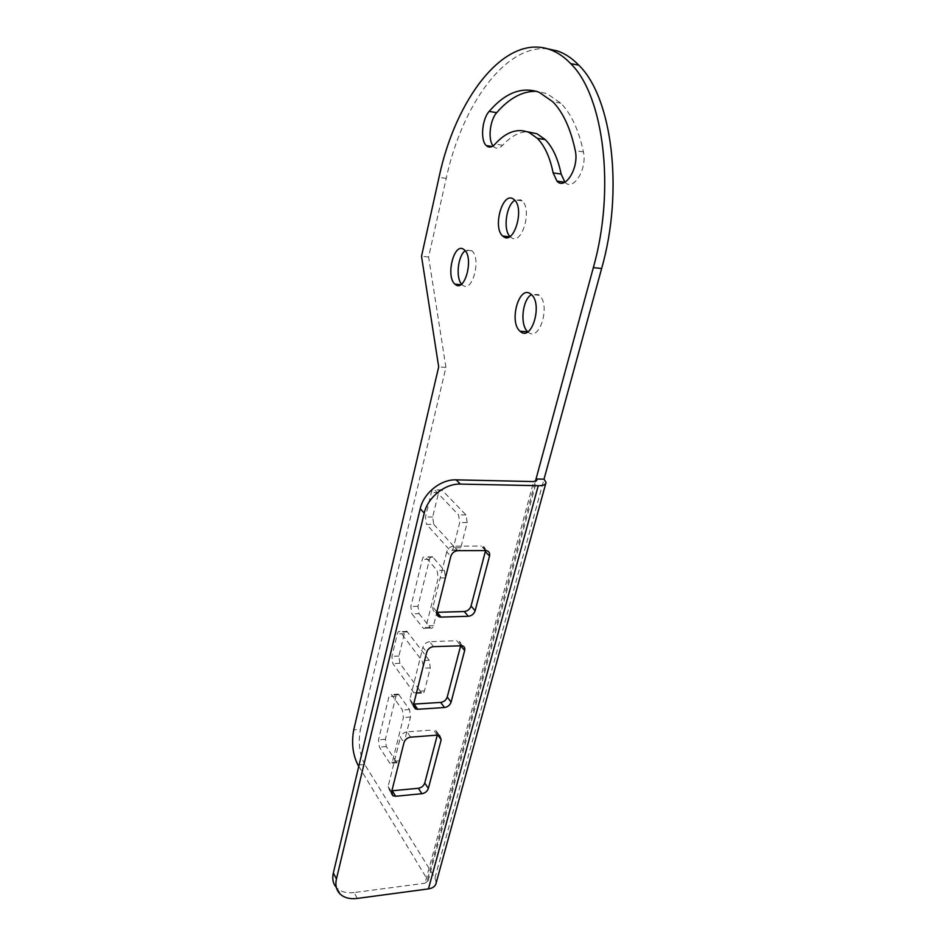 <?xml version="1.0" encoding="UTF-8"?>
<svg xmlns="http://www.w3.org/2000/svg" width="946" height="946" viewBox="0 0 946 946"><rect width="100%" height="100%" fill="white"/><g stroke="black" fill="none" stroke-linecap="round" stroke-linejoin="round"><path stroke-width="0.71" stroke-dasharray="4.73 3.55" d="M509.929 236.488L511.455 237.765C521.92 245.487 532.527 209.574 522.157 200.859L520.785 199.831L514.849 200.292M461.565 284.096L462.831 285.29C472.326 293.343 481.561 258.565 471.841 250.749L465.184 250.737M564.916 182.2L564.987 182.259C573.205 191.778 587.466 168.861 583.41 151.904C578.775 130.122 571.254 113.875 560.848 103.185L546.906 93.619L536.465 91.301M527.797 331.798L528.542 332.413C539.811 341.873 550.785 304.718 539.279 295.306L538.298 294.525L531.451 294.608M547.651 48.825C504.443 44.403 461.601 106.567 446.216 178.356L428.597 257.016L445.933 367.379L360.438 729.378L353.733 729.851M445.933 367.379L438.684 366.906M428.597 257.016L421.514 256.26M358.782 766.319L428.136 880.714L425.002 883.221L533.698 481.573M358.002 765.054L364.754 764.486L434.971 877.876L436.236 882.653M433.741 524.356L457.438 550.347C458.881 551.211 460.004 550.336 460.797 547.722L467.182 522.582L465.988 514.931L441.853 489.957C440.446 489.129 439.358 490.04 438.577 492.689L432.653 517.048L433.741 524.356L426.528 524.321L450.036 550.383C451.479 551.246 452.59 550.371 453.382 547.758L459.721 522.535L458.538 514.872L434.592 489.827C433.197 488.987 432.109 489.898 431.329 492.559L425.452 516.989L426.528 524.321M419.019 613.623L430.56 628.002C431.837 628.735 432.807 627.943 433.493 625.649L445.507 577.888L444.384 570.343L432.547 556.827C431.222 556.059 430.205 556.898 429.484 559.346L417.978 606.28L419.019 613.623L411.888 613.836L423.335 628.25C424.6 628.984 425.57 628.203 426.256 625.885L438.187 578.006L437.076 570.438L425.333 556.887C424.021 556.106 423.004 556.946 422.294 559.405L410.86 606.469L411.888 613.836M399.519 760.809L410.517 717.044L409.512 709.571L398.455 694.092L395.948 696.197L385.389 739.299L386.323 746.56L396.386 761.979L397.131 762.772L399.519 760.809L392.495 761.4L403.422 717.529L402.428 710.032L391.455 694.506L388.972 696.623L378.483 739.819L379.405 747.104L389.385 762.571L390.119 763.375L392.495 761.4M418.049 688.215L421.739 693.051C422.933 693.714 423.843 692.992 424.47 690.876L430.3 667.888L429.236 660.32L407.017 631.431C405.846 630.769 404.947 631.526 404.32 633.702L398.893 656.039L399.874 663.288L417.765 687.825M493.067 145.897L493.812 146.748C496.484 149.125 499.429 148.628 502.645 145.27C510.521 136.602 518.727 132.097 527.253 131.742M364.754 764.486C359.48 754.269 358.037 742.575 360.438 729.378M423.359 665.57L422.011 660.651L399.969 631.68C398.81 631.017 397.923 631.774 397.308 633.95L391.916 656.358L392.874 663.619L413.946 692.839L416.429 693.158M357.281 898.428L354.111 892.551L425.002 883.221M485.464 550.548C485.511 548.124 484.399 546.658 482.141 546.138L481.301 546.079L485.523 550.548M457.84 550.678L453.737 546.161L481.301 546.079M453.737 546.161C450.261 546.516 447.931 548.396 446.737 551.814L450.816 556.366M436.863 611.837L432.949 607.036L446.737 551.814M432.949 607.036C432.464 609.614 433.339 611.305 435.574 612.121L436.768 612.298M437.927 735.125L437.454 734.474L437.289 735.137M437.454 734.474L435.787 730.3L433.516 729.922L437.241 735.137M410.647 737.147L407.028 731.861L433.516 729.922M407.028 731.861C403.706 732.405 401.506 734.202 400.418 737.265L404.001 742.575M391.597 791.932L388.132 786.433L400.418 737.265M388.132 786.433L389.456 790.206L391.88 790.785M460.69 645.669C461.175 643.28 460.406 641.684 458.361 640.868L456.717 640.655L460.678 645.527M433.552 646.662L429.697 641.731L456.717 640.655M429.697 641.731C426.303 642.18 424.033 644.025 422.897 647.253L426.717 652.208M413.579 704.486L409.902 699.319L422.897 647.253M409.902 699.319L411.77 703.718L413.674 704.108M354.111 892.551C347.206 893.379 341.672 892.066 337.521 888.601L336.327 887.419M446.216 178.356L439.015 177.363M434.971 877.876L544.021 479.173M427.639 878.822L535.365 481.455M502.645 145.27L495.054 144.099M583.41 151.904L575.274 150.639M421.112 692.413L416.76 692.673M416.547 692.685L413.946 692.839M424.47 690.876L417.281 691.29M399.874 663.288L392.874 663.619M398.893 656.039L391.916 656.358M404.32 633.702L397.308 633.95M407.513 631.928L400.465 632.176M429.236 660.32L422.011 660.651M430.3 667.888L423.075 668.254M410.517 717.044L403.422 717.529M409.512 709.571L402.428 710.032M396.386 761.979L389.385 762.571M386.323 746.56L379.405 747.104M385.389 739.299L378.483 739.819M395.948 696.197L388.972 696.623M399.07 694.731L392.07 695.156M430.063 627.505L422.85 627.754M433.493 625.649L426.256 625.885M417.978 606.28L410.86 606.469M429.484 559.346L422.294 559.405M432.901 557.17L425.688 557.218M444.384 570.343L437.076 570.438M445.507 577.888L438.187 578.006M457.107 550.04L449.717 550.075M460.797 547.722L453.382 547.758M432.653 517.048L425.452 516.989M438.577 492.689L431.329 492.559M442.066 490.158L434.805 490.028M465.988 514.931L458.538 514.872M467.182 522.582L459.721 522.535M522.157 200.859L514.399 199.831M471.841 250.749L464.427 249.933M539.279 295.306L531.392 294.537M493.812 146.748L492.086 146.476M560.848 103.185L552.866 101.801M462.322 284.876L460.678 284.711M510.367 236.926L509.386 236.807M421.739 693.051L414.561 693.465M407.017 631.431L399.969 631.68M397.131 762.772L390.119 763.375M398.455 694.092L391.455 694.506M430.56 628.002L423.335 628.25M432.547 556.827L425.333 556.887M457.438 550.347L450.036 550.383M441.853 489.957L434.592 489.827M545.736 483.583L546.043 482.448M428.136 880.714L536.713 480.734M340.631 894.514L337.521 888.601M439.523 735.515L435.787 730.3M391.478 793.434L389.456 790.206M413.449 706.071L411.77 703.718M486.374 550.607L482.141 546.138M462.334 645.74L458.361 640.868M436.721 613.516L435.574 612.121"/><path stroke-width="1.42" d="M503.769 236.855C514.163 244.588 524.711 208.558 514.399 199.831L513.039 198.802C502.302 191.932 492.535 227.69 502.681 236.015L503.769 236.855M455.475 284.569C464.9 292.633 474.076 257.75 464.427 249.933L463.694 249.354C453.974 242.046 445.448 276.67 454.967 284.155L455.475 284.569M539.019 92.211C521.885 86.346 505.259 92.743 489.141 111.403C481.963 119.22 480.213 140.375 486.279 145.589C488.928 147.978 491.849 147.481 495.054 144.099C506.311 131.719 517.687 127.864 529.192 132.535L537.34 138.341C544.719 145.85 549.981 157.367 553.138 172.905L556.958 181.112C565.117 190.643 579.295 167.643 575.274 150.639C570.663 128.786 563.201 112.503 552.866 101.801L539.019 92.211M536.465 91.301C522.547 91.017 509.279 98.136 496.697 112.669C489.874 120.047 487.758 139.63 493.067 145.897M527.253 131.742L537.032 133.788L545.227 139.594C552.653 147.091 557.963 158.585 561.144 174.076L564.916 182.2M520.702 331.774C531.9 341.258 542.815 303.973 531.392 294.537L530.399 293.757C518.834 285.16 508.771 322.219 520.028 331.218L520.702 331.774M544.021 479.173L546.043 482.448C545.889 484.612 543.3 485.7 538.25 485.7L460.359 484.092C445.105 483.406 427.663 497.395 424.246 513.134L420.213 508.723C423.595 493.055 440.931 479.149 456.126 479.859L533.698 481.573L536.831 480.272L536.039 478.983L544.021 479.173L601.632 268.522C623.875 190.844 612.298 97.426 578.775 65.156C572.117 58.274 564.987 53.544 557.407 50.954L547.651 48.825M535.365 481.455L593.343 267.612C615.468 189.649 603.986 95.913 570.686 63.619C564.076 56.725 556.993 51.983 549.46 49.405C504.076 33.642 455.286 99.602 439.015 177.363L421.514 256.26L438.684 366.906L353.733 729.851C351.356 743.083 352.775 754.813 358.002 765.054L358.782 766.319M514.849 200.292C506.169 205.211 502.882 229.701 509.929 236.488M465.184 250.737C457.888 255.846 455.558 277.675 461.565 284.096M531.451 294.608C522.227 299.634 519.732 325.306 527.797 331.798M416.429 693.158L423.359 665.57M545.736 483.583L436.236 882.653C435.692 886.047 433.102 888.128 428.455 888.897L357.281 898.428C350.339 899.279 344.793 897.979 340.631 894.514C336.409 890.659 335.014 885.456 336.445 878.917L424.246 513.134M489.531 556.082L485.298 551.601L471.061 606.031L475.14 610.749L489.531 556.082C490.087 553.114 489.035 551.293 486.374 550.607L457.84 550.678C454.364 551.045 452.011 552.937 450.816 556.366L436.863 611.837C436.378 614.415 437.253 616.118 439.5 616.922L436.721 613.516M475.14 610.749C473.958 614.013 471.687 615.858 468.329 616.272L464.285 611.53L437.099 612.298L441.025 617.111L468.329 616.272M441.025 617.111L439.5 616.922M437.289 735.137L424.754 783.016L428.361 788.42L441.191 739.701L439.523 735.515L437.241 735.137L410.647 737.147C407.312 737.703 405.089 739.512 404.001 742.575L391.597 791.932L392.909 795.716L391.478 793.434M428.361 788.42C427.285 791.353 425.144 793.115 421.916 793.706L418.345 788.278L392.223 790.761L395.688 796.26L421.916 793.706M395.688 796.26L392.909 795.716M464.652 650.552L460.69 645.669L447.245 697.036L451.088 702.121L464.652 650.552C465.16 648.152 464.38 646.544 462.334 645.74L433.552 646.662C430.146 647.123 427.864 648.968 426.717 652.208L413.579 704.486L415.46 708.897L413.449 706.071M451.088 702.121C449.953 705.208 447.754 707.005 444.466 707.525L440.67 702.405L414.017 704.096L417.706 709.275L444.466 707.525M417.706 709.275L415.46 708.897M485.298 551.601L485.464 550.548M464.285 611.53C467.631 611.116 469.89 609.283 471.061 606.031M418.345 788.278C421.549 787.687 423.69 785.937 424.754 783.016M440.67 702.405C443.934 701.908 446.134 700.111 447.245 697.036M420.213 508.723L333.323 873.04L336.445 878.917M336.327 887.419C333.039 883.623 332.034 878.834 333.323 873.04M496.697 112.669L489.141 111.403M561.144 174.076L553.138 172.905M601.632 268.522L593.343 267.612M538.25 485.7L428.455 888.897M456.126 479.859L460.359 484.092M441.191 739.701L437.927 735.125M545.227 139.594L537.34 138.341M578.775 65.156L570.686 63.619M527.726 331.845L520.028 331.218M492.086 146.476L486.279 145.589M564.821 182.247L556.958 181.112M460.678 284.711L454.967 284.155M509.386 236.807L502.681 236.015"/></g></svg>
